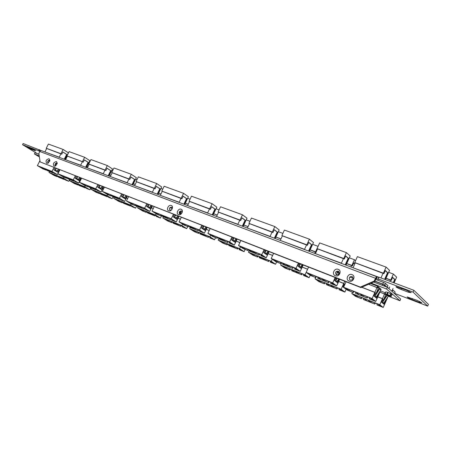 <?xml version="1.0" encoding="UTF-8"?>
<svg xmlns="http://www.w3.org/2000/svg" width="451" height="451" viewBox="0 0 451 451"><rect width="100%" height="100%" fill="white"/><g stroke="black" fill="none" stroke-linecap="round" stroke-linejoin="round"><path stroke-width="0.68" d="M349.097 281.091C353.065 282.828 356.132 275.995 352.011 274.614C348.054 272.917 345.004 279.676 349.097 281.091M349.858 279.919L350.314 280.178C352.857 280.088 353.573 278.949 352.451 276.756L351.972 276.48C349.424 276.581 348.713 277.726 349.858 279.919C348.775 277.731 349.497 276.598 352.022 276.519L352.451 276.756M335.324 275.73C339.197 277.421 342.236 270.685 338.222 269.337C334.36 267.68 331.338 274.355 335.324 275.73M336.13 274.597L336.553 274.839C339.062 274.732 339.755 273.599 338.65 271.44L338.205 271.192C335.696 271.31 335.003 272.443 336.13 274.597C335.065 272.449 335.769 271.327 338.25 271.231L338.69 271.474L338.137 272.692L336.175 271.694M178.506 214.653C181.319 215.905 184.064 210.211 181.122 209.241C178.314 208.018 175.586 213.667 178.506 214.653M179.836 214C181.832 213.74 182.396 212.742 181.528 211.017L181.325 210.91C179.329 211.181 178.771 212.173 179.645 213.898L179.836 214M179.667 213.915C178.844 212.179 179.419 211.192 181.387 210.95L181.59 211.057M168.691 210.831C171.442 212.055 174.165 206.423 171.284 205.481C168.539 204.28 165.827 209.862 168.691 210.831M170.021 210.189C171.983 209.918 172.541 208.937 171.69 207.234L171.498 207.139C169.537 207.409 168.984 208.396 169.835 210.093L170.021 210.189M169.858 210.11C169.057 208.401 169.627 207.426 171.56 207.178L171.73 207.263M54.064 166.188L55.597 165.962L57.288 163.194L56.42 161.543C53.494 162.264 52.705 163.809 54.064 166.188M57.221 163.668L56.747 163.042C55.157 163.375 54.672 164.237 55.304 165.641L55.969 165.703M55.332 165.658C54.757 164.243 55.247 163.386 56.809 163.082L56.894 163.121M46.712 163.324L48.172 163.121L49.898 160.291L49.052 158.724C46.165 159.445 45.388 160.979 46.712 163.324M49.836 160.781L49.384 160.218C47.817 160.545 47.338 161.402 47.953 162.788L48.567 162.856M47.981 162.805C47.423 161.407 47.907 160.556 49.447 160.257L49.525 160.291M34.817 150.177L35.623 150.809L34.947 150.651L31.502 149.349L27.105 146.93L34.817 150.177M411.227 292.654L408.533 292.265L401.001 289.412C397.951 288.178 396.266 287.253 395.939 286.644L406.278 290.145L411.227 292.654M421.916 302.784L419.255 302.339L411.966 299.537C409.057 298.348 407.45 297.48 407.14 296.921L417.181 300.389L421.916 302.784M248.439 249.629L249.099 249.893M281.249 262.668L281.672 262.832M360.315 287.09L40.15 161.92L360.941 287.591L360.315 287.09L374.127 281.091L374.725 281.61L360.941 287.591M394.619 293.381L427.706 306.111L413.093 292.13L378.259 278.983L378.722 279.44L376.551 278.684L377.16 276.846L376.275 276.953L374.127 281.091M40.15 161.92L38.842 153.436L39.84 151.485L40.68 150.668L41.345 150.606L377.16 276.846M377.329 276.937L378.879 277.59M427.706 306.111L428.45 304.391L413.888 290.309L379.043 277.224L378.259 278.983M41.052 150.572L23.153 143.542L22.55 144.72L37.264 153.616M375.7 279.428L380.311 281.193M39.22 149.58L38.611 150.781L39.835 151.491L375.395 278.244M38.611 150.781L22.55 144.72M413.093 292.13L413.888 290.309M376.275 276.953L376.117 278.583L374.725 281.61M386.355 294.728L389.653 296.098L386.355 294.728M389.072 288.29L388.136 287.935M386.011 278.29L391.259 280.454L390.758 279.992L393.39 274.056L396.638 277.151L394.106 282.878M394.033 291.154L393.514 290.703M394.49 291.572L395.194 292.079L394.524 293.595M392.455 289.773L392.81 289.954L392.133 291.476M394.721 291.662L392.81 289.954M391.259 280.454L392.635 277.348L395.093 279.654L393.729 282.738M386.039 278.228L390.758 279.992M393.39 274.056L388.666 272.314M385.295 293.911L385.109 294.323L379.894 292.062M384.596 293.889L385.126 292.693M377.301 303.833L376.878 304.786L377.188 305.034L383.232 307.458L387.945 296.797M361.787 297.626L361.319 298.669L357.22 296.905L354.215 294.599L364.075 298.539L367.007 300.828L363.613 299.588L374.837 304.087L375.305 303.033M383.232 307.458L379.804 304.707L351.836 293.528L355.506 296.335L361.319 298.669M384.353 293.877L379.872 292.118M379.804 304.707L382.454 298.725L377.758 296.876L382.2 298.601M351.836 293.528L352.445 292.169M376.878 304.786L380.796 306.359L377.961 304.098L367.858 300.056L370.767 302.339L374.837 304.087M361.003 298.421L361.42 297.48M363.715 298.399L363.297 299.34M357.643 295.969L357.22 296.905M382.454 298.725L382.972 299.154L381.585 302.283L384.156 304.374L386.631 298.782M371.19 301.386L370.767 302.339M374.527 303.844L374.95 302.892M385.876 294.402L382.549 302.249L387.257 295.258M382.747 302.063L383.846 303.309L384.647 301.764M377.791 296.803L382.487 298.652L384.568 293.956L385.103 294.418L385.317 293.934M382.487 298.652L382.803 299.013M383.931 304.194L381.642 302.226L383.023 299.103M384.162 304.284L386.535 298.923M379.866 292.13L384.568 293.956M387.223 295.326L388.305 296.256L388.503 295.811M383.029 300.823L386.851 295.05M383.852 302.965L388.305 296.256M389.878 281.294L390.47 279.958M392.562 277.517L394.67 279.496L393.306 282.58M394.67 279.496L395.093 279.654M386.608 289.046L387.392 287.276L400.674 299.041L399.93 300.727L386.608 289.046L371.212 283.138M388.328 296.211L399.93 300.727M38.966 154.265L35.015 152.759L34.406 153.949L39.378 156.942M39.203 155.787L34.406 153.949M387.392 287.276L373.71 282.05M385.357 292.778L380.424 290.872M181.234 213.718L180.389 213.391M381.089 289.373L377.842 286.312L370.44 283.47M180.975 212.179L179.881 211.322M389.653 296.098L389.788 295.8L388.446 294.977L386.406 294.311L386.27 294.61L385.013 293.669L385.926 291.859L384.979 293.629M389.664 296.076L391.209 296.482L389.946 295.512L385.137 293.64M391.18 296.442L391.97 294.655L391.186 293.967L390.397 295.76M389.946 295.512L390.741 293.719L388.221 292.552L387.426 294.345M386.851 294.12L387.64 292.333L385.926 291.859M387.64 292.333L388.221 292.552M390.741 293.719L391.186 293.967M385.036 293.618L385.774 291.842M386.93 287.101L384.602 285.038L382.775 284.113L386.67 286.999M384.658 285.218L384.275 286.086M374.95 281.114L382.786 284.096L383.53 282.416L385.47 283.397L384.726 285.077L374.939 281.131M383.53 282.416L379.905 281.041M379.003 277.309L352.468 267.561M353.15 267.595L355.287 262.854L383.925 273.678L383.395 273.193L386.107 267.105L389.529 270.369L385.425 279.62M386.772 284.671L386.225 284.192M387.251 285.111L387.984 285.641L387.279 287.231M387.488 285.201L385.47 283.397M387.076 287.152L384.726 285.077M383.925 273.678L385.34 270.493L387.933 272.928L385.024 279.468M386.107 267.105L357.389 256.642L354.717 262.567L383.395 273.193M382.245 285.308L382.724 284.243L374.882 281.255M378.175 286.599L377.594 287.907L368.698 284.226M353.122 278.222L349.897 276.982M377.053 287.45L377.6 286.222M355.219 263.001L354.717 262.567M369.696 297.722L369.245 298.737L369.566 298.99L375.728 301.443L380.695 290.264M353.894 291.442L353.398 292.547L349.209 290.754L346.047 288.33L356.087 292.316L359.182 294.728L355.732 293.477L367.17 298.038L367.672 296.916M375.728 301.443L372.114 298.551L343.611 287.231L347.479 290.19L353.398 292.547M361.713 287.259L374.64 292.333M376.805 287.439L368.614 284.265M343.611 287.231L346.069 281.779M369.245 298.737L373.236 300.327L370.248 297.942L359.949 293.849L363.01 296.251L367.17 298.038M353.06 292.287L353.505 291.29M355.845 292.22L355.399 293.218M349.655 289.762L349.209 290.754M372.114 298.551L374.843 292.411L361.685 287.27M374.843 292.411L375.39 292.862L373.964 296.07L376.67 298.274L379.297 292.372M363.461 295.242L363.01 296.251M366.843 297.778L367.294 296.769M349.835 277.044L353.116 278.306L349.846 277.032M378.784 287.124L374.973 296.059L379.99 288.465L381.129 289.446L380.92 289.925L379.776 288.95M375.181 295.867L376.337 297.175L377.188 295.54M361.787 287.225L374.877 292.338L377.019 287.524L377.583 288.003L378.203 286.622M374.877 292.338L375.221 292.722M376.444 298.094L374.02 296.019L375.446 292.812M376.681 298.184L379.195 292.519M368.591 284.271L377.019 287.524M375.441 294.644L379.556 288.302L379.99 288.465M376.343 296.814L380.92 289.925M380.977 277.951L383.108 273.165M385.261 270.668L387.499 272.77L384.596 279.31M387.499 272.77L387.933 272.928M355.557 260.701L354.441 259.72L351.865 265.436L352.417 265.91L353.764 262.916L354.841 263.852M346.768 263.531L351.865 265.436M354.441 259.72L349.333 257.837M339.332 288.646L338.921 289.565L339.253 289.818L344.897 292.079L346.188 289.204M324.895 282.873L324.438 283.876L320.56 282.208L317.312 279.84L326.513 283.516L329.704 285.872L326.58 284.733L337.06 288.939L337.517 287.918M344.897 292.079L341.136 289.249L315.04 278.814L319.009 281.695L324.438 283.876M338.667 281.469L343.521 283.38M315.04 278.814L315.638 277.506M338.921 289.565L342.574 291.03L339.468 288.702L330.047 284.931L333.21 287.276L337.06 288.939M324.094 283.623L324.506 282.715M326.631 283.606L326.236 284.48M320.971 281.3L320.56 282.208M341.136 289.249L343.73 283.482L338.656 281.486M343.73 283.482L344.299 283.921L342.94 286.937L345.832 288.933M333.627 286.362L333.21 287.276M336.722 288.685L337.139 287.766M338.69 281.418L343.763 283.414L344.733 281.255M343.763 283.414L344.113 283.78M345.517 288.905L342.997 286.887L344.355 283.876M346.74 263.593L352.417 265.91M350.912 266.981L351.617 265.419M353.697 263.057L354.774 263.993M342.089 263.66L341.514 263.446M341.604 263.254L314.837 253.417M315.503 253.451L317.589 248.884L344.333 258.998L343.752 258.502L346.407 252.645L350.179 255.965L346.035 265.143M344.333 258.998L345.72 255.931L348.578 258.412L345.607 264.985M346.407 252.645L319.652 242.897L317.036 248.602L343.752 258.502M337.545 272.224L338.024 271.158M317.532 249.008L317.036 248.602M331.017 282.36L330.577 283.335L330.927 283.6L336.672 285.883L339.659 279.27M316.343 276.525L315.858 277.59L311.906 275.894L308.49 273.407L317.848 277.123L321.202 279.597L318.034 278.459L328.7 282.709L329.185 281.627M336.672 285.883L332.714 282.901L306.167 272.365L310.339 275.392L315.858 277.59M337.342 272.224L336.125 271.739M306.167 272.365L308.569 267.11L307.616 269.191L302.226 267.065M330.577 283.335L334.298 284.818L331.028 282.36L321.439 278.555L324.771 281.018L328.7 282.709M315.491 277.326L315.931 276.367M318.079 277.297L317.673 278.194M312.34 274.941L311.906 275.894M332.714 282.901L335.155 277.506M335.837 277.777L334.586 280.55L337.551 282.816L339.231 279.101M325.21 280.048L324.771 281.018M328.345 282.444L328.785 281.469M336.615 278.081L335.657 280.573L337.252 278.329M339.231 272.297L338.126 274.738M335.877 280.398L337.156 281.723L338.092 279.947M336.395 274.766L337.511 272.291L338.132 272.787L338.718 271.496M337.303 282.625L334.648 280.499L335.871 277.788M337.557 282.726L339.197 279.09M336.113 271.75L337.511 272.291M336.012 279.417L336.841 278.166M337.145 281.373L338.774 278.921M341.384 263.175L343.51 258.491M345.652 256.078L348.172 258.265L345.207 264.833M348.172 258.265L348.578 258.412M312.65 244.335L318.079 246.331L315.553 251.85L316.05 252.25M310.136 249.82L315.553 251.85M303.822 274.535L303.45 275.341L303.811 275.6L309.087 277.715L310.192 275.29M290.388 269.067L289.942 270.036L286.267 268.452L282.816 266.039L291.419 269.484L294.824 271.885L291.949 270.842L301.758 274.777L302.209 273.796M309.087 277.715L305.045 274.817L280.64 265.058L284.857 268.001L289.942 270.036M302.204 267.116L307.413 269.168M280.64 265.058L281.7 262.77M303.45 275.341L306.866 276.717L303.534 274.326L294.723 270.803L298.111 273.205L301.758 274.777M289.576 269.783L289.976 268.903M291.927 269.839L291.583 270.583M286.673 267.584L286.267 268.452M305.045 274.817L307.588 269.258L302.193 267.133M298.517 272.319L298.111 273.205M301.398 274.518L301.804 273.633M310.108 249.882L316.033 252.289M314.651 253.349L315.345 251.844M305.226 249.803L304.622 249.578M304.707 249.392L279.705 240.208M280.353 240.242L282.399 235.839L307.435 245.316L306.81 244.814L309.403 239.165L313.479 242.531L309.42 251.382M307.435 245.316L308.794 242.362L311.872 244.87L308.963 251.207M309.403 239.165L284.418 230.061L281.864 235.569L306.81 244.814M282.349 235.946L281.864 235.569M294.892 268.136L294.514 268.971L294.892 269.241L300.248 271.372L303.173 264.996M281.283 262.6L280.81 263.626L277.066 262.02L273.441 259.483L282.179 262.956L285.754 265.481L282.845 264.438L292.806 268.407L293.285 267.37M300.248 271.372L296.003 268.328L271.22 258.485L275.646 261.569L280.81 263.626M271.22 258.485L273.571 253.417M294.514 268.971L297.987 270.352L294.486 267.843L285.534 264.292L289.091 266.812L292.806 268.407M280.421 263.356L280.849 262.431M282.811 263.407L282.456 264.168M277.495 261.095L277.066 262.02M296.003 268.328L298.393 263.125M299.12 263.412L297.897 266.084L301.076 268.401L302.722 264.822M289.519 265.876L289.091 266.812M292.428 268.136L292.857 267.201M299.943 263.734L299.019 266.141L300.569 263.976M299.244 265.977L300.631 267.319L301.646 265.408M300.811 268.204L297.953 266.039L299.154 263.423M301.082 268.311L302.689 264.805M299.261 265.227L300.191 263.829M300.608 266.975L302.181 264.607M304.526 249.324L306.601 244.808M308.738 242.48L311.494 244.735L308.591 251.066M311.494 244.735L311.872 244.87M275.888 237.006L280.973 238.912M282.878 233.376L278.352 231.713M270.561 261.326L270.239 262.025L270.617 262.285L275.561 264.269L276.632 261.963M258.051 256.134L257.611 257.07L254.122 255.565L250.491 253.112L258.564 256.337L262.149 258.784L259.494 257.825L268.695 261.512L269.134 260.565M275.561 264.269L271.282 261.315L248.411 252.171L252.842 255.159L257.611 257.07M272.613 255.491L268.114 253.721L272.618 255.475M248.411 252.171L249.386 250.091M270.239 262.025L273.441 263.311L269.912 260.881L261.659 257.577L265.227 260.018L268.695 261.512M257.222 256.805L257.617 255.959M259.41 256.918L259.105 257.56M254.516 254.719L254.122 255.565M271.282 261.315L272.257 259.207M265.628 259.167L265.227 260.018M268.311 261.253L268.711 260.396M268.142 253.654L272.641 255.424M275.86 237.068L280.945 238.968M270.792 236.86L270.155 236.623M270.239 236.442L246.838 227.856M247.469 227.89L249.471 223.634L272.962 232.53L272.297 232.023L274.839 226.571L279.163 229.971L275.189 238.511M272.962 232.53L274.293 229.677L277.557 232.214L274.71 238.331M274.839 226.571L251.449 218.053L248.946 223.369L272.297 232.023M249.426 223.73L248.946 223.369M261.129 254.826L260.796 255.542L261.197 255.813L266.208 257.814L269.072 251.658M248.473 249.566L248.005 250.559L244.453 249.031L240.654 246.46L248.834 249.713L252.594 252.272L249.916 251.32L259.24 255.035L259.714 254.031M266.208 257.814L261.721 254.714L238.534 245.502L243.168 248.631L248.005 250.559M238.534 245.502L240.834 240.608M260.796 255.542L264.044 256.833L260.345 254.285L251.974 250.959L255.717 253.518L259.24 255.035M247.599 250.282L248.022 249.386M249.82 250.384L249.51 251.044M244.876 248.14L244.453 249.031M261.721 254.714L264.06 249.696M264.822 249.995L263.621 252.571L266.992 254.928L268.599 251.472M256.14 252.616L255.717 253.518M258.846 254.764L259.269 253.857M265.684 250.333L264.793 252.661L266.304 250.576M265.019 252.504L266.49 253.857L267.59 251.821M266.71 254.73L263.683 252.526L264.855 250.006M266.992 254.843L268.565 251.461M264.923 251.974L265.949 250.435M266.462 253.518L267.984 251.23M270.093 236.392L272.128 232.028M274.242 229.785L277.207 232.085L274.36 238.201M277.207 232.085L277.557 232.214M243.799 225.004L248.078 226.605M249.944 221.255L246.218 219.879M239.357 248.918L239.069 249.527L239.464 249.792L244.109 251.658L245.158 249.426M227.67 243.985L227.242 244.887L223.921 243.455L220.144 240.975L227.732 244.008L231.47 246.483L229.012 245.598L237.66 249.065L238.089 248.151M244.109 251.658L239.633 248.659L218.154 240.067L222.755 243.089L227.242 244.887M239.893 242.61L236.189 241.155L239.898 242.593M218.154 240.067L218.741 238.827M239.069 249.527L242.08 250.733L238.387 248.27L230.636 245.169L234.368 247.644L237.66 249.065M226.842 244.622L227.225 243.805M228.877 244.763L228.612 245.333M224.31 242.638L223.921 243.455M239.633 248.659L240.49 246.827M234.757 246.815L234.368 247.644M237.26 248.8L237.649 247.977M236.217 241.093L239.921 242.548M243.777 225.06L248.05 226.656M238.551 224.739L237.891 224.491M237.97 224.322L216.018 216.271M216.638 216.305L218.594 212.19L240.682 220.562L239.988 220.049L242.475 214.783L247.007 218.199L243.117 226.458M240.682 220.562L241.984 217.805L245.406 220.359L242.621 226.272M242.475 214.783L220.533 206.789L218.087 211.931L239.988 220.049M218.555 212.274L218.087 211.931M229.497 242.334L229.204 242.959L229.621 243.236L234.323 245.107L237.13 239.16M217.692 237.367L217.247 238.303L213.87 236.848L209.918 234.255L217.596 237.305L221.509 239.893L219.034 239.019L227.789 242.503L228.251 241.533M234.323 245.107L229.632 241.973L207.883 233.336L212.703 236.493L217.247 238.303M234.768 242.108L231.6 239.881L232.75 237.446M207.883 233.336L210.138 228.601M229.204 242.959L232.254 244.171L228.386 241.589L220.539 238.472L224.44 241.06L227.789 242.503M216.824 238.027L217.235 237.158M218.887 238.162L218.617 238.737M214.281 235.986L213.87 236.848M229.632 241.973L231.921 237.125M232.716 237.435L231.538 239.926L235.061 242.305L236.634 238.968M224.852 240.186L224.44 241.06M227.372 242.226L227.789 241.353M233.612 237.784L232.744 240.039L234.216 238.021M232.97 239.893L234.526 241.246L235.693 239.098M235.056 242.221L236.6 238.951M232.772 239.56L233.883 237.891M234.481 240.919L235.958 238.703M237.857 224.277L239.847 220.065M241.939 217.895L245.079 220.235L242.294 226.148M245.079 220.235L245.406 220.359M213.678 213.729L217.23 215.059M219.062 209.884L216.04 208.774M210.019 237.237L209.766 237.778L210.177 238.043L214.546 239.797L215.572 237.638M199.06 232.615L198.671 233.426L195.503 232.056L191.602 229.553L198.739 232.412L202.612 234.909L200.334 234.097L208.475 237.361L208.886 236.499M214.546 239.797L209.895 236.769L189.691 228.685L194.443 231.735L198.671 233.426M206.231 229.345L209.225 230.523M189.691 228.685L190.237 227.546M209.766 237.778L212.596 238.912L208.768 236.42L201.479 233.505L205.335 236.003L208.475 237.361M198.254 233.161L198.632 232.366M200.159 233.325L199.917 233.827M195.881 231.267L195.503 232.056M209.895 236.769L210.662 235.157M206.22 229.356L209.219 230.54M205.718 235.202L205.335 236.003M208.063 237.096L208.447 236.29M206.248 229.3L209.247 230.478M213.65 213.785L217.202 215.116M208.3 213.368L207.618 213.114M207.697 212.945L187.064 205.385M187.667 205.419L189.583 201.439L210.391 209.326L209.67 208.813L212.111 203.717L216.818 207.144L213.007 215.138M210.391 209.326L211.666 206.659L215.223 209.225L212.494 214.947M212.111 203.717L191.489 196.208L189.087 201.185L209.67 208.813M189.55 201.512L189.087 201.185M199.804 230.591L199.545 231.143L199.973 231.425L204.393 233.184L207.139 227.428M188.738 225.957L188.338 226.785L185.124 225.399L181.048 222.788L188.264 225.652L192.312 228.262L190.023 227.456L198.254 230.737L198.677 229.858M204.393 233.184L199.534 230.016L179.098 221.903L184.064 225.083L188.338 226.785M179.098 221.903L181.308 217.326M199.545 231.143L202.409 232.282L198.406 229.677L191.032 226.752L195.063 229.362L198.254 230.737M187.904 226.509L188.298 225.675M189.832 226.667L189.589 227.18M185.524 224.564L185.124 225.399M199.534 230.016L201.772 225.331M202.589 225.652L201.439 228.059L205.092 230.461L206.631 227.231M195.469 228.516L195.063 229.362M197.82 230.455L198.226 229.61M203.514 226.013L202.674 228.195L204.111 226.244M202.905 228.059L204.517 229.412L205.757 227.152M204.782 230.258L201.501 228.02L202.629 225.663M205.087 230.376L206.597 227.214M202.922 228.026L202.617 227.907L203.796 226.12M204.466 229.091L205.898 226.943M207.607 212.911L209.557 208.841M211.626 206.744L214.913 209.112L212.184 214.828M214.913 209.112L215.223 209.225M185.338 203.13L188.247 204.213M190.04 199.207L187.655 198.327M182.39 226.227L182.159 226.706L182.587 226.977L186.703 228.629L187.712 226.537M172.079 221.898L171.73 222.625L168.708 221.317L164.705 218.797L171.436 221.492L175.416 224.006L173.302 223.256L180.981 226.334L181.353 225.568M186.703 228.629L181.911 225.579L162.862 217.963L167.744 221.024L171.73 222.625M178.044 218.25L180.411 219.18L178.038 218.261M162.862 217.963L163.403 216.852M182.159 226.706L184.831 227.778L180.885 225.269L174.013 222.523L177.987 225.032L180.981 226.334M171.301 222.354L171.651 221.627M173.094 222.535L172.874 222.986M169.08 220.55L168.708 221.317M181.911 225.579L182.604 224.147M178.359 224.26L177.987 225.032M180.558 226.064L180.924 225.297M178.06 218.205L180.434 219.141M185.316 203.181L188.219 204.269M179.859 202.679L179.16 202.414M179.239 202.257L159.806 195.142M160.398 195.176L162.275 191.314L181.916 198.767L181.172 198.254L183.557 193.321L188.417 196.749L184.685 204.489M181.916 198.767L183.162 196.185L186.832 198.75L184.16 204.292M183.557 193.321L164.141 186.246L161.791 191.072L181.172 198.254M172.203 208.492L169.982 207.64M162.247 191.382L161.791 191.072M171.876 219.541L171.639 220.032L172.085 220.314L176.245 221.971L178.934 216.395M180.062 214.062L181.02 212.077M161.481 215.206L161.125 215.944L158.059 214.62L153.881 211.993L160.674 214.693L164.829 217.314L162.71 216.576L170.461 219.665L170.844 218.882M176.245 221.971L171.245 218.78L152.004 211.141L157.095 214.338L161.125 215.944M173.173 216.852L176.905 219.321L178.416 216.192M152.004 211.141L154.169 206.705M171.639 220.032L174.34 221.103L170.219 218.481L163.279 215.73L167.422 218.352L170.461 219.665M160.674 215.663L161.035 214.918M162.484 215.837L162.264 216.294M158.453 213.808L158.059 214.62M171.245 218.78L173.438 214.248M174.272 214.575L173.145 216.903M179.554 213.825L180.552 211.761M167.823 217.534L167.422 218.352M170.021 219.383L170.399 218.6M172.197 208.548L169.942 207.68L172.192 208.559M175.219 214.941L174.407 217.061L175.805 215.172M174.638 216.931L176.302 218.284L177.609 215.922M173.207 216.869L174.311 214.586M176.899 219.242L178.376 216.176M179.526 213.797L180.518 211.739M174.323 216.846L175.512 215.059M179.408 211.919L180.011 212.314L180.203 211.925L179.65 211.564M176.245 217.968L177.632 215.888M179.278 213.419L180.011 212.314M179.177 202.228L181.082 198.288M183.129 196.258L186.539 198.643L183.867 204.185M186.539 198.643L186.832 198.75M158.634 193.135L160.968 194.009M162.726 189.149L160.906 188.484M156.322 215.832L156.114 216.266L156.548 216.536L160.438 218.092L161.757 215.375M146.614 211.767L146.293 212.421L143.407 211.169L139.314 208.644L145.673 211.186L149.743 213.706L147.781 213.019L155.031 215.928L155.37 215.234M160.438 218.092L155.527 215.026L137.538 207.838L142.522 210.91L146.293 212.421M153.284 208.52L151.48 207.81L153.289 208.509M137.538 207.838L138.068 206.761M156.114 216.266L158.634 217.275L154.592 214.755L148.108 212.156L155.031 215.928M145.853 212.15L146.175 211.496M147.539 212.342L147.342 212.748M143.768 210.425L143.407 211.169M155.527 215.026L156.153 213.746M152.534 213.932L152.167 214.682M154.597 215.657L154.935 214.964M151.502 207.753L153.312 208.463M158.611 193.186L160.939 194.06M153.069 192.605L152.359 192.34M152.432 192.182L134.105 185.479M134.68 185.513L136.523 181.77L155.093 188.822L154.332 188.304L156.672 183.523L161.655 186.951L157.991 194.454M155.093 188.822L156.317 186.319L160.077 188.884L157.455 194.257M156.672 183.523L138.356 176.848L136.05 181.533L154.332 188.304M136.495 181.826L136.05 181.533M145.56 209.117L145.346 209.557L145.797 209.839L149.726 211.401L152.359 206M135.785 205.053L135.458 205.718L132.526 204.45L128.264 201.817L134.674 204.365L138.919 206.998L136.952 206.316L144.269 209.23L144.613 208.525M149.726 211.401L144.602 208.204L126.46 200.999L131.653 204.202L135.458 205.718M146.524 206.349L150.346 208.824L151.829 205.791M126.46 200.999L128.58 196.698M145.346 209.557L147.889 210.572L143.672 207.939L137.132 205.34L141.366 207.973L144.269 209.23M135.001 205.436L135.328 204.771M136.698 205.622L136.495 206.034M132.915 203.666L132.526 204.45M144.602 208.204L146.755 203.807M147.607 204.14L146.502 206.4M141.755 207.178L141.366 207.973M143.818 208.948L144.162 208.244M148.571 204.517L147.781 206.575L149.151 204.743M149.664 207.488L149.969 207.646L151.029 205.476M151.006 205.47L149.659 207.494L148.013 206.451M146.564 206.366L147.646 204.156M150.341 208.745L151.79 205.774M149.636 207.629L149.873 207.172M147.691 206.406L148.869 204.636M152.393 192.171L154.265 188.343M156.283 186.381L159.801 188.783L157.185 194.155M133.428 183.704L135.238 184.38M136.963 179.667L135.655 179.188M131.686 206L131.495 206.389L131.94 206.665L135.616 208.136L136.614 206.107M122.525 202.178L122.232 202.77L119.47 201.569L115.309 199.038L121.319 201.445L125.468 203.976L123.642 203.333L130.502 206.09L130.813 205.464M135.616 208.136L130.61 205.064L113.596 198.26L118.664 201.338L122.232 202.77M135.672 205.284L136.196 205.605L135.65 205.323M127.712 198.457L126.41 197.944L127.723 198.44M113.596 198.26L114.114 197.217M131.495 206.389L133.879 207.347L129.758 204.822L123.625 202.364L130.502 206.09M121.787 202.499L122.08 201.907M123.377 202.696L123.196 203.063M119.825 200.847L119.47 201.569M130.61 205.064L131.173 203.908M135.644 205.335L136.202 205.684L136.343 205.397M128.123 204.168L127.763 204.895M130.063 205.814L130.367 205.194M126.438 197.888L127.74 198.401M133.406 183.754L135.215 184.431M127.796 183.106L127.075 182.835M127.148 182.683L109.83 176.352M110.394 176.386L112.198 172.756L129.787 179.436L129.009 178.923L131.297 174.283L136.382 177.7L132.797 184.983M129.787 179.436L130.982 177.006L134.821 179.566L132.25 184.78M131.297 174.283L113.996 167.975L111.735 172.519L129.009 178.923M112.175 172.806L111.735 172.519M120.716 199.274L120.524 199.669L120.986 199.951L124.69 201.428L127.278 196.185M111.504 195.458L111.205 196.055L108.409 194.843L104.074 192.211L110.134 194.618L114.447 197.25L112.626 196.625L119.538 199.376L119.853 198.744M124.69 201.428L119.476 198.226L102.338 191.421L107.614 194.623L111.205 196.055M121.387 196.444L125.277 198.84L121.37 196.478M102.338 191.421L104.412 187.244M120.524 199.669L122.926 200.627L118.63 197.995L112.451 195.537L119.538 199.376M110.743 195.773L111.042 195.17M112.344 195.965L112.158 196.337M108.787 194.082L108.409 194.843M119.476 198.226L121.578 193.958M122.446 194.296L121.364 196.489L125.282 198.919L126.737 195.976M117.142 197.403L116.764 198.175M119.075 199.094L119.391 198.457M123.427 194.68L122.661 196.681L123.997 194.905M122.892 196.563L124.639 197.91L125.919 195.655M121.426 196.456L122.486 194.313M125.277 198.84L126.697 195.959M124.549 197.763L124.882 197.138M122.565 196.535L123.732 194.804M124.572 197.606L125.88 195.644M127.126 182.678L128.958 178.968M130.953 177.063L134.561 179.47L131.991 184.685M109.593 174.785L110.94 175.287M112.632 170.715L111.775 170.399M108.364 196.692L108.189 197.048L108.64 197.318L112.124 198.716L113.071 196.799M99.71 193.09L99.445 193.631L96.796 192.476L92.573 189.944L98.273 192.227L102.478 194.759L100.776 194.167L107.282 196.771L107.564 196.208M112.124 198.716L107.039 195.638L90.922 189.195L96.063 192.273L99.445 193.631M112.293 196.067L111.459 195.554L112.288 196.078M102.721 188.603L103.572 188.935L102.71 188.614M90.922 189.195L91.429 188.18M108.189 197.048L110.45 197.95L106.261 195.418L100.455 193.096L107.282 196.771M98.994 193.361L99.259 192.819M100.488 193.558L100.325 193.891M97.145 191.776L96.796 192.476M107.039 195.638L107.558 194.59M105.01 194.922L104.655 195.627M106.831 196.501L107.112 195.937M112.316 196.027L111.476 195.514M102.738 188.563L103.589 188.901M109.57 174.83L110.912 175.338M103.916 174.131L103.183 173.855M103.256 173.708L86.863 167.721M87.415 167.755L89.185 164.22L105.867 170.563L105.077 170.055L107.321 165.545L112.491 168.956L108.973 176.031M105.867 170.563L107.039 168.206L110.94 170.76L108.42 175.822M107.321 165.545L90.944 159.581L88.729 163.995L105.077 170.055M89.163 164.271L88.729 163.995M97.23 189.961L97.05 190.322L97.517 190.604L101.03 192.002L103.561 186.911M88.537 186.37L88.266 186.917L85.583 185.756L81.191 183.123L86.925 185.4L91.305 188.033L89.608 187.453L96.153 190.057L96.441 189.482M101.03 192.002L95.73 188.8L79.517 182.356L84.861 185.558L88.266 186.917M97.636 187.08L101.582 189.476L97.619 187.114M79.517 182.356L81.552 178.303M97.05 190.322L99.321 191.224L94.969 188.591L89.123 186.269L96.153 190.057M87.793 186.635L88.069 186.088M89.304 186.827L89.135 187.171M85.955 185.011L85.583 185.756M95.73 188.8L97.794 184.656M98.673 185L97.613 187.126L101.593 189.555L103.014 186.697M93.864 188.157L93.492 188.901M95.685 189.775L95.973 189.2M99.665 185.384L98.916 187.334L100.223 185.603M99.147 187.216L100.928 188.557L102.191 186.376M97.675 187.097L98.713 185.011M101.582 189.476L102.975 186.68M100.838 188.433L101.261 187.65M98.825 187.204L99.975 185.508M100.855 188.259L102.129 186.348M103.251 173.703L105.044 170.1M107.011 168.257L110.698 170.67L108.178 175.732M87.02 166.34L87.951 166.69M89.614 162.242L89.163 162.072M86.259 187.864L86.096 188.185L86.553 188.462L89.862 189.786L90.792 187.92M78.074 184.465L77.826 184.961L75.283 183.85L71.016 181.325L76.422 183.484L80.678 186.015L79.094 185.468L85.267 187.943L85.521 187.424M89.862 189.786L84.703 186.708L69.42 180.597L74.612 183.67L77.826 184.961M80.278 179.769L80.729 179.949L80.272 179.786M69.42 180.597L69.916 179.605M86.096 188.185L88.238 189.048L83.999 186.517L78.491 184.312L85.267 187.943M77.369 184.69L77.617 184.194M78.79 184.893L78.632 185.198M75.627 183.168L75.283 183.85M84.703 186.708L85.211 185.699M83.091 186.15L82.742 186.844M84.811 187.672L85.07 187.154M80.301 179.735L80.746 179.91M86.998 166.385L87.928 166.735M81.304 165.63L80.566 165.354M65.643 159.575L67.379 156.142L82.409 161.712L80.65 165.218L65.102 159.541M82.409 161.712L83.226 162.168L82.426 161.661L84.63 157.281L89.867 160.669L86.412 167.552M83.226 162.168L84.376 159.874L88.328 162.416L85.859 167.344M84.63 157.281L69.11 151.626L66.934 155.916L82.426 161.661M67.357 156.187L66.934 155.916M74.99 181.139L74.821 181.465L75.294 181.753L78.621 183.078L81.107 178.128M66.776 177.756L66.522 178.258L63.952 177.136L59.515 174.509L64.95 176.668L69.375 179.295L67.797 178.759L74.003 181.234L74.268 180.71M78.621 183.078L73.265 179.876L57.897 173.776L63.298 176.967L66.522 178.258M75.154 178.218L79.15 180.614L75.137 178.246M57.897 173.776L59.898 169.83M74.821 181.465L76.974 182.328L72.572 179.695L67.03 177.497L74.003 181.234M66.049 177.97L66.303 177.474M67.475 178.168L67.317 178.478M64.313 176.414L63.952 177.136M73.265 179.876L75.289 175.851M76.168 176.194L75.131 178.263L79.156 180.688L80.554 177.908M71.816 179.397L71.45 180.124M73.524 180.952L73.789 180.423M77.172 176.589L76.444 178.483L77.724 176.803M78.406 179.408L78.722 179.571L79.72 177.587M79.641 177.553L78.401 179.413L76.676 178.37M75.193 178.235L76.213 176.211M79.15 180.614L80.515 177.891M78.389 179.594L78.897 178.675M76.354 178.37L77.487 176.713M84.354 159.925L88.097 162.332L85.622 167.253M65.615 158.329L66.167 158.538M65.271 179.481L65.587 180.05L68.727 181.308L69.64 179.498M57.519 176.273L57.294 176.724L54.847 175.659L50.546 173.133L55.682 175.191L59.977 177.711L58.495 177.204L64.363 179.56L64.6 179.086M68.727 181.308L63.518 178.235L49.001 172.429L54.238 175.501L57.294 176.724M49.001 172.429L49.492 171.47M65.124 179.78L67.16 180.592L62.875 178.066L57.649 175.975L64.363 179.56M56.832 176.454L57.057 175.997M55.185 174.988L54.847 175.659M63.518 178.235L64.014 177.254M62.277 177.829L61.939 178.5M63.901 179.289L64.138 178.81M65.592 158.374L66.145 158.583M59.876 157.574L59.132 157.298M59.205 157.157L44.457 151.778M44.982 151.812L46.69 148.469L61.759 154.208L60.953 153.701L63.117 149.444L68.405 152.816L65.017 159.507M61.759 154.208L62.892 151.981L66.883 154.507L64.459 159.299M63.117 149.444L48.387 144.078L46.256 148.255L60.953 153.701M57.119 163.369L56.713 164.164L55.546 163.533M49.695 161.278L48.201 160.703M55.901 163.668L56.189 163.093M46.667 148.514L46.256 148.255M53.894 172.772L54.221 173.353L57.378 174.61L59.814 169.796M46.126 169.576L45.895 170.038L43.42 168.962L38.955 166.346L44.113 168.392L48.573 171.014L47.101 170.517L52.992 172.863L53.235 172.383M57.378 174.61L51.966 171.419L37.388 165.63L42.828 168.815L45.895 170.038M39.851 161.554L39.558 161.379L39.947 160.618M53.844 169.818L57.875 172.209L53.832 169.847M56.713 164.164L55.512 163.566L56.725 164.237L57.142 163.42M37.388 165.63L39.536 161.424L40.105 161.65M53.742 173.071L55.789 173.889L51.341 171.262L46.087 169.176L52.992 172.863M45.416 169.756L45.647 169.294M46.763 169.948L46.622 170.236M43.781 168.257L43.42 168.962M51.966 171.419L53.957 167.507M54.842 167.851L53.821 169.864L57.886 172.282L59.256 169.576M50.901 171.087L50.54 171.797M52.513 172.581L52.756 172.102M48.161 160.748L49.672 161.328L48.167 160.736M55.851 168.246L55.146 170.089L56.392 168.46M55.377 169.988L57.198 171.312L58.416 169.249M55.061 165.32L55.873 163.719M53.889 169.835L54.887 167.868M57.875 172.209L59.216 169.565M39.558 161.379L40.1 161.588M57.108 171.217L57.694 170.157M55.056 169.993L56.172 168.37M57.119 171.025L58.326 169.215M59.222 157.168L60.953 153.757M62.869 152.026L66.663 154.428L64.239 159.214M34.947 150.651L35.099 150.352M408.533 292.265L408.956 291.307M419.255 302.339L419.639 301.454M39.812 149.941L39.203 151.141M411.966 299.537L412.394 298.556M401.001 289.412L401.475 288.33M31.502 149.349L31.858 148.655M266.451 253.552L266.733 253.665M265.036 252.47L264.748 252.357M234.469 240.947L234.762 241.065M232.987 239.859L232.693 239.74M204.461 229.125L204.76 229.243M176.256 218.008L176.55 218.121M174.65 216.897L174.362 216.784M391.823 291.199L393.052 288.414M388.92 288.629L389.67 286.937M391.209 296.482L391.998 294.695"/></g></svg>
